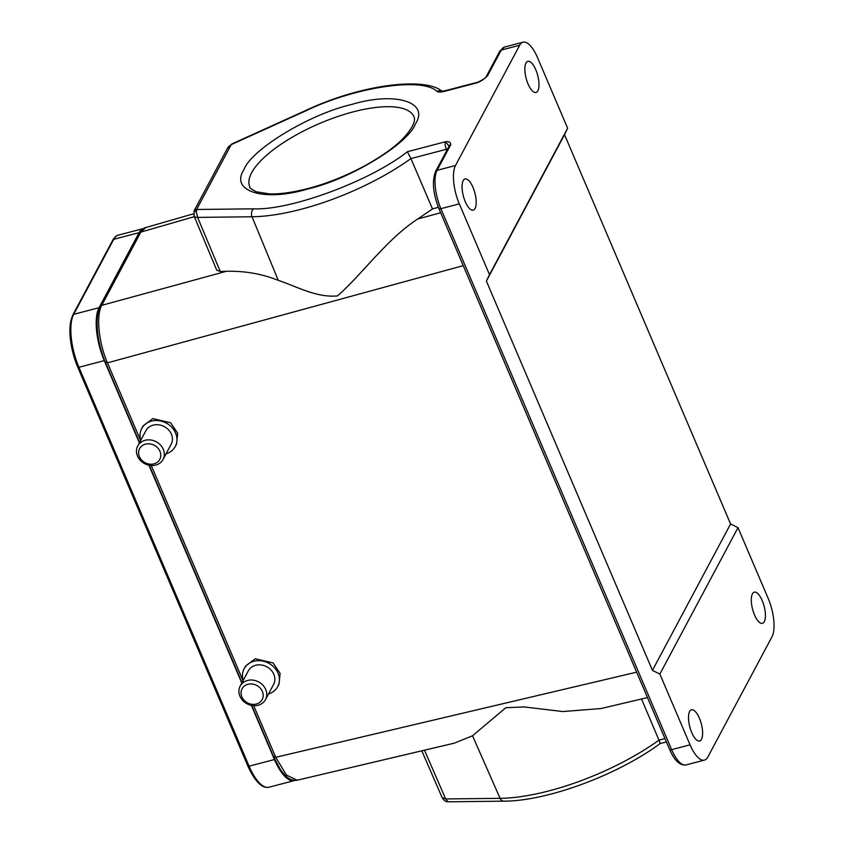 <?xml version="1.0" encoding="UTF-8"?>
<svg xmlns="http://www.w3.org/2000/svg" width="844" height="844" viewBox="0 0 844 844"><rect width="100%" height="100%" fill="white"/><g stroke="black" fill="none" stroke-linecap="round" stroke-linejoin="round"><path stroke-width="1.27" d="M352.37 104.266C395.403 91.447 429.765 102.061 415.427 123.878C408.433 143.607 350.703 178.875 308.925 188.697L307.037 189.193C264.003 202.011 229.642 191.409 243.979 169.581C250.974 149.863 308.704 114.594 350.482 104.772L352.37 104.266M153.903 463.862A11.415 9.854 -151.9 0 0 159.959 451.318A11.415 9.854 -151.9 0 0 145.495 444.144A11.415 9.854 -151.9 0 0 139.439 456.688A11.415 9.854 -151.9 0 0 153.903 463.862M155.686 465.086A14.348 12.375 -151.9 0 0 163.061 459.452A14.348 12.375 -151.9 0 0 160.455 445.01A14.348 12.375 -151.9 0 0 145.115 440.304A14.348 12.375 -151.9 0 0 137.741 445.938A14.348 12.375 -151.9 0 0 140.336 460.381A14.348 12.375 -151.9 0 0 155.686 465.086M163.061 459.452L171.153 444.282A14.348 12.375 -151.9 0 0 168.557 429.849A14.348 12.375 -151.9 0 0 153.207 425.144A14.348 12.375 -151.9 0 0 145.833 430.778L137.741 445.938M166.068 453.798A19.032 16.416 -151.9 0 0 175.278 446.497A19.032 16.416 -151.9 0 0 171.838 427.338A19.032 16.416 -151.9 0 0 151.487 421.103A19.032 16.416 -151.9 0 0 141.697 428.573A19.032 16.416 -151.9 0 0 140.758 440.294M141.697 428.573L143.069 425.998L152.796 418.635L170.646 422.77L177.694 433.267L176.544 444.123L175.278 446.497M256.344 704.012A11.415 9.854 28.1 0 1 241.869 696.838A11.415 9.854 28.1 0 1 247.925 684.294A11.415 9.854 28.1 0 1 262.4 691.468A11.415 9.854 28.1 0 1 256.344 704.012M258.116 705.236A14.348 12.375 28.1 0 1 242.766 700.531A14.348 12.375 28.1 0 1 240.171 686.088A14.348 12.375 28.1 0 1 247.545 680.464A14.348 12.375 28.1 0 1 262.895 685.17A14.348 12.375 28.1 0 1 265.491 699.602A14.348 12.375 28.1 0 1 258.116 705.236M240.171 686.088L248.263 670.927A14.348 12.375 28.1 0 1 255.637 665.294A14.348 12.375 28.1 0 1 270.987 669.999A14.348 12.375 28.1 0 1 273.583 684.442L265.491 699.602M243.188 680.443A19.032 16.416 28.1 0 1 244.138 668.722A19.032 16.416 28.1 0 1 253.917 661.253A19.032 16.416 28.1 0 1 274.268 667.488A19.032 16.416 28.1 0 1 277.718 686.647A19.032 16.416 28.1 0 1 268.508 693.958M244.138 668.722L245.509 666.159L255.236 658.784L273.076 662.93L280.134 673.417L278.974 684.284L277.718 686.647M528.091 84.084A16.11 5.961 -104.7 0 1 527.848 61.306A16.11 5.961 -104.7 0 1 535.771 69.704A16.11 5.961 -104.7 0 1 536.014 92.471A16.11 5.961 -104.7 0 1 528.091 84.084M754.525 614.938A16.11 5.961 -104.7 0 1 754.283 592.171A16.11 5.961 -104.7 0 1 762.195 600.559A16.11 5.961 -104.7 0 1 762.438 623.336A16.11 5.961 -104.7 0 1 754.525 614.938M440.684 212.741L417.706 219.018C386.531 239.285 362.582 273.941 337.463 295.906C316.437 297.995 295.579 285.958 278.288 280.366C262.125 273.889 244.834 270.861 226.414 271.283L220.263 271.473L216.771 270.238L194.088 216.085M417.706 219.018L432.497 208.932L410.933 158.577A128.921 44.489 156.9 0 1 301.108 209.27A128.921 44.489 156.9 0 1 252.018 216.771L278.288 280.366M472.978 187.347A16.11 5.961 75.3 0 0 465.055 178.96A16.11 5.961 75.3 0 0 465.297 201.727A16.11 5.961 75.3 0 0 473.22 210.114A16.11 5.961 75.3 0 0 472.978 187.347M699.402 718.212A16.11 5.961 75.3 0 0 691.489 709.825A16.11 5.961 75.3 0 0 691.732 732.592A16.11 5.961 75.3 0 0 699.644 740.979A16.11 5.961 75.3 0 0 699.402 718.212M220.263 271.473L197.612 217.393L196.357 212.097L196.61 209.481L253.517 208.837C290.79 210.504 370.738 180.827 407.346 151.73L410.933 158.577L446.297 149.314A5.855 2.163 -104.7 0 1 445.558 141.718L449.082 146.181M196.357 212.097L194.468 210.272L193.888 211.675L194.468 210.272L196.61 209.481L231.224 144.63L305.813 110.849C355.503 86.869 422.433 76.941 436.981 91.395A5.855 5.38 125.3 0 1 441.771 91.236M231.805 144.007L227.637 148.006L194.194 210.683L194.099 216.106M227.236 148.913L228.597 146.634L232.48 143.723L228.597 146.634M444.398 91.363L476.997 82.817C480.901 81.393 484.435 79.02 487.589 75.696A2.933 2.521 -151.9 0 0 486.091 76.846C485.036 77.637 486.735 77.68 478.442 81.931L476.997 82.817A5.855 2.163 -104.7 0 1 477.672 82.216L445.073 90.751A5.855 2.163 75.3 0 0 444.398 91.363C440.811 92.249 438.342 92.26 436.981 91.395M438.374 207.286L432.497 208.932M407.346 151.73L445.558 141.718C448.997 141.243 450.728 142.246 450.749 144.714L437.076 170.34A29.287 10.835 75.3 0 0 440.884 208.69L671.634 749.662A29.287 10.835 75.3 0 0 686.024 764.917L704.445 760.096A29.287 10.835 -104.7 0 1 690.054 744.841L659.86 674.05L652.444 670.379L486.387 281.084L489.499 274.648L459.305 203.858A29.287 10.835 -104.7 0 1 455.496 165.508L519.682 45.249A29.287 10.835 -104.7 0 1 523.048 42.2A29.287 10.835 -104.7 0 1 537.449 57.455L567.643 128.235L564.53 134.671L730.577 523.966L738.004 527.648L768.188 598.428A29.287 10.835 -104.7 0 1 771.996 636.777L707.81 757.047A29.287 10.835 -104.7 0 1 704.445 760.096M652.444 670.379L730.577 523.966M564.53 134.671L486.387 281.084M659.86 674.05L738.004 527.648M567.643 128.235L489.499 274.648M666.401 741.929L660.071 743.585C617.766 775.014 546.838 801.272 503.731 801.167L448.08 801.8L445.664 798.951L500.07 798.34A5.855 4.22 89.3 0 0 503.731 801.167M659.66 743.258C660.441 744.144 660.208 743.11 658.985 740.146L641.514 699.001M448.111 801.8L448.09 801.8C445.759 801.863 443.775 800.471 442.129 797.612L445.664 798.951L424.479 750.189M253.517 208.837A5.855 4.22 89.3 0 0 252.018 216.771L197.612 217.393C195.017 217.383 193.814 216.655 194.025 215.199M251.712 705.426L273.772 757.142L280.419 769.58L284.344 774.56C288.363 779.065 292.625 780.953 297.151 780.225L454.23 743.174L472.534 735.778L505.83 707.715L524.156 706.945L562.948 711.555L601.202 708.506L647.496 697.587M140.61 440.557L107.473 362.857C98.664 342.875 95.931 315.308 101.765 305.338L226.414 271.283M297.151 780.225L286.475 775.098L275.724 757.311L253.685 705.658M139.408 233.218C141.497 229.811 143.607 227.922 145.748 227.553L140.864 232.079L101.765 305.338L100.309 306.477L139.408 233.218L140.864 232.079L194.342 216.676M139.376 442.878L104.297 360.631A40.406 14.96 -104.7 0 1 99.043 307.712L139.091 232.67A40.406 14.96 -104.7 0 1 143.607 228.502M294.756 780.447A40.406 14.96 -104.7 0 1 294.313 780.584A40.406 14.96 -104.7 0 1 274.448 759.537L251.333 705.341M241.806 683.028L148.892 465.192M353.108 111.893A89.264 30.806 156.9 0 1 413.982 116.82L413.982 116.82C414.056 117.147 417.706 122.243 404.318 137.118C386.879 156.235 345.639 178.612 309.548 188.096C293.965 192.263 280.662 194.204 269.647 193.898L256.481 191.831C251.438 189.32 249.202 187.663 249.782 186.851L249.782 186.851A89.264 30.806 156.9 0 1 351.347 112.368A89.264 30.806 156.9 0 1 353.108 111.893M105.584 362.224L107.473 362.857L463.25 265.649M243.051 680.707L151.255 465.508M636.65 672.172L275.724 757.311L273.836 756.678M446.782 150.485L446.297 149.314A5.855 1.952 157.2 0 1 447.542 149.061M686.024 764.917C679.874 765.73 674.419 760.592 669.63 749.504A2.933 1.013 -23.1 0 0 671.634 749.662L690.054 744.841M669.63 749.504L438.891 208.531A2.933 1.013 -23.1 0 0 440.884 208.69L459.305 203.858M438.891 208.531C432.993 193.476 431.885 181.122 435.578 171.48A2.933 2.521 28.1 0 1 437.076 170.34L455.496 165.508M435.578 171.48L449.251 145.864A2.933 2.521 28.1 0 1 450.749 144.714M486.091 76.846L499.764 51.22A2.933 2.521 28.1 0 1 501.262 50.07L519.682 45.249M305.813 110.849L305.549 110.564C362.456 83.683 426.579 76.73 442.53 91.68L442.52 91.669A5.855 5.38 125.3 0 0 442.52 91.669L441.591 91.215L445.073 90.751M472.534 735.778L500.07 798.34A128.921 44.489 -23.1 0 0 658.985 740.146L664.977 738.574M487.589 75.696L501.262 50.07A29.287 10.835 -104.7 0 1 504.628 47.021L523.048 42.2M143.617 228.502L118.371 235.107A40.406 14.96 75.3 0 0 113.729 239.316L139.091 232.67M72.647 315.909A39.067 14.464 75.3 0 0 77.722 367.077A1.762 0.601 -23.1 0 0 77.743 367.182A1.762 0.601 -23.1 0 0 78.935 367.277A40.406 14.96 75.3 0 1 73.681 314.348A1.762 1.519 28.1 0 0 72.784 315.044L112.832 240.002A1.762 1.519 28.1 0 1 113.729 239.316L73.681 314.348L99.043 307.712M77.796 367.267L247.872 765.983A1.762 0.601 -23.1 0 0 247.883 766.088A1.762 0.601 -23.1 0 0 249.085 766.183L78.935 367.277L104.297 360.631M294.313 780.584L268.951 787.23A40.406 14.96 75.3 0 1 249.085 766.183L274.448 759.537M478.442 81.931L477.672 82.216M449.251 145.864L449.261 146.645M305.549 110.564L232.089 143.849M499.764 51.22L504.628 47.021M442.129 797.612L421.81 750.822M242.006 682.659L149.272 465.266M139.566 442.509L105.521 362.688C97.123 343.234 94.254 317.238 100.309 306.477M145.748 227.553L193.561 213.785M112.832 240.002C114.678 236.995 116.535 235.36 118.371 235.107M72.784 315.044C67.763 328.179 69.419 345.555 77.743 367.182L247.883 766.088C255.12 781.66 262.146 788.707 268.951 787.23"/></g></svg>
